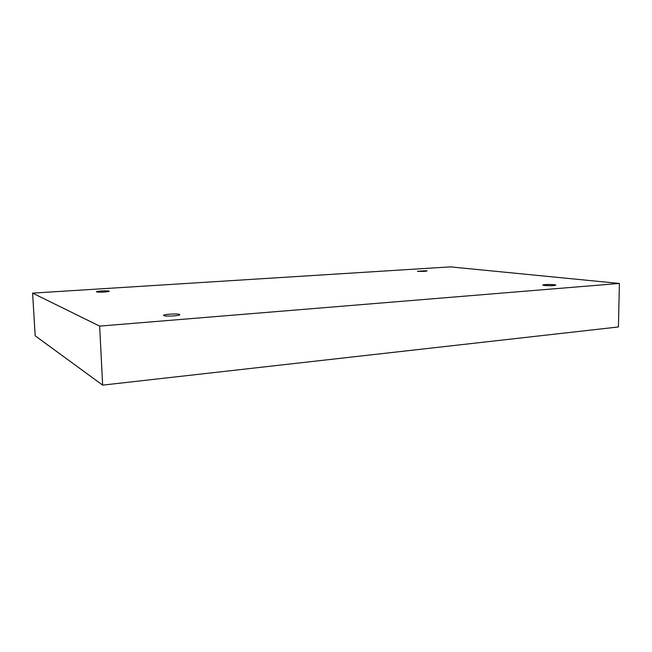 <?xml version="1.0" encoding="UTF-8"?>
<svg xmlns="http://www.w3.org/2000/svg" width="652" height="652" viewBox="0 0 652 652"><rect width="100%" height="100%" fill="white"/><g stroke="black" fill="none" stroke-linecap="round" stroke-linejoin="round"><path stroke-width="0.98" d="M32.6 293.123L450.41 266.872L619.4 283.449L99.642 326.106L32.6 293.123L35.175 335.796L102.649 385.128L99.642 326.106M426.155 270.719L417.467 271.281C422.064 271.525 425.259 271.419 427.06 270.947L426.155 270.719M109.071 291.102C107.637 290.499 96.088 291.11 96.431 291.778L96.594 291.9C97.947 292.512 109.658 291.892 109.259 291.232L109.071 291.102M179.373 314.411C176.985 313.457 163.114 314.28 163.538 315.364L163.905 315.641C166.178 316.619 180.286 315.78 179.781 314.704L179.373 314.411M554.192 284.696C548.397 284.321 544.575 284.435 542.717 285.054L544.363 285.47C550.166 285.853 554.013 285.739 555.895 285.12L554.192 284.696M102.649 385.128L618.422 326.962L619.4 283.449"/></g></svg>
